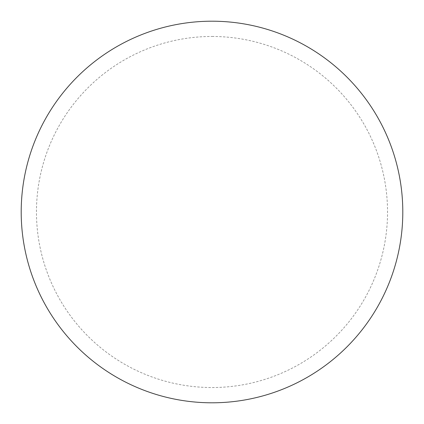 <?xml version="1.0" encoding="UTF-8"?>
<svg xmlns="http://www.w3.org/2000/svg" width="424" height="424" viewBox="0 0 424 424"><rect width="100%" height="100%" fill="white"/><g stroke="black" fill="none" stroke-linecap="round" stroke-linejoin="round"><path stroke-width="0.32" stroke-dasharray="2.12 1.59" d="M212 21.2A190.8 190.8 0 0 1 402.8 212A190.8 190.8 0 0 1 212 402.8A190.8 190.8 0 0 1 21.2 212A190.8 190.8 0 0 1 212 21.2A190.8 190.8 0 0 1 402.8 212A190.8 190.8 0 0 1 212 402.8M21.2 212A190.8 190.8 0 0 0 212 402.8A190.8 190.8 0 0 0 402.8 212A190.8 190.8 0 0 0 212 21.2A190.8 190.8 0 0 0 21.2 212M212 36.464A175.536 175.536 0 0 1 387.536 212A175.536 175.536 0 0 1 212 387.536A175.536 175.536 0 0 1 36.464 212A175.536 175.536 0 0 1 212 36.464"/><path stroke-width="0.64" d="M212 21.2A190.8 190.8 0 0 1 402.8 212A190.8 190.8 0 0 1 212 402.8A190.8 190.8 0 0 1 21.2 212A190.8 190.8 0 0 1 212 21.2M21.2 212A190.8 190.8 0 0 0 212 402.8A190.8 190.8 0 0 0 402.8 212A190.8 190.8 0 0 0 212 21.2A190.8 190.8 0 0 0 21.2 212"/></g></svg>
